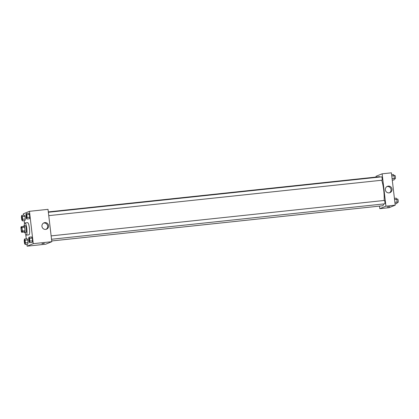 <?xml version="1.0" encoding="UTF-8"?>
<svg xmlns="http://www.w3.org/2000/svg" width="419" height="419" viewBox="0 0 419 419"><rect width="100%" height="100%" fill="white"/><g stroke="black" fill="none" stroke-linecap="round" stroke-linejoin="round"><path stroke-width="0.63" d="M21.94 231.807A2.378 0.466 83.9 0 1 21.914 231.817A2.378 0.466 83.9 0 1 21.201 229.497A2.378 0.466 83.9 0 1 21.411 227.082A2.378 0.466 83.9 0 1 22.118 229.334A2.378 0.466 83.9 0 1 21.94 231.807M22.38 230.969L21.971 227.512A3.232 0.629 83.9 0 0 21.673 226.621L21.018 226.889A3.232 0.629 83.9 0 0 20.95 227.926L21.359 231.388A3.232 0.629 83.9 0 0 21.652 232.278L22.307 232.011A3.232 0.629 83.9 0 0 22.38 230.969L25.03 230.686L24.621 227.229L21.971 227.512M21.652 232.278L24.307 231.995L24.962 231.728L22.307 232.011M21.673 226.621L24.328 226.339A3.232 0.629 83.9 0 1 24.621 227.229M25.03 230.686A3.232 0.629 83.9 0 1 24.962 231.728M24.244 232.006A3.399 0.665 -96.1 0 0 24.674 232.545A3.399 0.665 -96.1 0 0 24.972 229.099A3.399 0.665 -96.1 0 0 23.956 225.789A3.399 0.665 -96.1 0 0 23.647 226.412M23.956 225.789L25.281 225.647A3.399 0.665 83.9 0 1 26.292 228.863A3.399 0.665 83.9 0 1 26.036 232.398A3.399 0.665 83.9 0 1 25.999 232.404L24.674 232.545M24.297 225.752A6.117 1.194 83.9 0 1 24.993 222.945A6.117 1.194 83.9 0 1 26.811 228.727A6.117 1.194 83.9 0 1 26.355 235.09A6.117 1.194 83.9 0 1 26.287 235.111A6.117 1.194 83.9 0 1 25.014 232.508M24.993 222.945L27.644 222.662A6.117 1.194 83.9 0 1 29.461 228.444A6.117 1.194 83.9 0 1 29.005 234.813A6.117 1.194 83.9 0 1 28.937 234.829L26.287 235.111M26.91 244.282L27.13 246.173L33.258 243.675L29.456 211.317L23.328 213.816L23.495 215.214M24.134 220.661L24.501 223.772M25.779 234.687L26.266 238.83M25.114 244.471L27.764 244.188L28.052 242.643L27.733 239.919L27.125 238.741L24.475 239.024L24.187 240.569L24.506 243.292L25.114 244.471L25.397 242.926L25.077 240.202L24.475 239.024M22.338 220.855L24.988 220.572L25.276 219.027L24.957 216.304L24.349 215.12L21.699 215.403L21.411 216.948L21.73 219.671L22.338 220.855L22.626 219.31L22.307 216.586L21.699 215.403M26.811 219.027L29.461 218.744L29.749 217.204L29.43 214.481L28.822 213.297L26.172 213.58L25.884 215.125L26.203 217.849L26.811 219.027L27.099 217.482L26.779 214.758L26.172 213.58M29.587 242.648L32.237 242.365L32.525 240.82L32.205 238.097L31.598 236.918L28.942 237.201L28.66 238.746L28.979 241.47L29.587 242.648L29.869 241.103L29.55 238.38L28.942 237.201M27.13 246.173L45.692 244.198L51.82 241.7L48.017 209.343L29.456 211.317M41.952 226.37A3.41 3.336 -112.2 0 1 48.368 224.752A3.41 3.336 -112.2 0 1 46.567 229.172A3.41 3.336 -112.2 0 1 41.952 226.37M51.82 241.7L33.258 243.675M46.074 229.329A3.41 3.336 67.8 0 0 43.529 223.086M41.942 243.685L44.304 243.408M383.668 203.948A14.628 2.854 83.9 0 1 382.673 205.75A14.628 2.854 83.9 0 1 382.516 205.787L51.731 240.962M48.316 211.904L379.425 176.698A14.628 2.854 83.9 0 1 380.096 176.996M381.725 180.238A14.628 2.854 83.9 0 1 384.134 200.481M51.532 239.265L384.773 203.828A1.697 0.33 -96.1 0 0 384.925 202.105A1.697 0.33 -96.1 0 0 384.412 200.45A1.697 0.33 -96.1 0 0 384.396 200.455M48.363 212.271L381.641 176.834A1.697 0.33 83.9 0 1 382.144 178.436A1.697 0.33 83.9 0 1 382.018 180.207A1.697 0.33 83.9 0 1 381.997 180.212L48.756 215.644M379.808 208.667L385.936 206.169L382.133 173.817L391.414 172.827L395.217 205.184L389.089 207.683L379.808 208.667L379.504 206.106M376.094 177.054L376.005 176.315L382.133 173.817M389.073 192.881A3.41 3.336 -112.2 0 1 387.386 186.345A3.41 3.336 -112.2 0 1 391.765 188.241A3.41 3.336 -112.2 0 1 389.073 192.881M395.217 205.184L385.936 206.169M387.324 206.96L389.686 206.682M389.471 192.813A3.41 3.336 67.8 0 0 386.926 186.575M395.049 203.786L396.845 203.597L397.133 202.052L396.814 199.329L396.206 198.145L394.41 198.339M397.133 202.052L394.876 202.293M396.814 199.329L394.557 199.57M396.72 199.14L397.673 199.041A1.697 0.33 83.9 0 1 398.176 200.649A1.697 0.33 83.9 0 1 398.05 202.414A1.697 0.33 83.9 0 1 398.034 202.419L397.044 202.524M392.278 180.17L394.07 179.976L394.358 178.431L394.038 175.708L393.431 174.529L391.634 174.718M394.358 178.431L392.1 178.672M394.038 175.708L391.781 175.949M393.944 175.524L394.897 175.42A1.697 0.33 83.9 0 1 395.4 177.028A1.697 0.33 83.9 0 1 395.274 178.798A1.697 0.33 83.9 0 1 395.258 178.803L394.269 178.908M29.084 238.233L29.073 238.233A1.697 0.33 83.9 0 1 29.576 239.841A1.697 0.33 83.9 0 1 29.45 241.611A1.697 0.33 83.9 0 1 29.445 241.611A1.697 0.33 83.9 0 1 29.44 241.611A1.697 0.33 83.9 0 1 28.927 239.961A1.697 0.33 83.9 0 1 29.073 238.233A1.697 0.33 83.9 0 1 29.084 238.233A1.697 0.33 83.9 0 1 29.587 239.841A1.697 0.33 83.9 0 1 29.461 241.611A1.697 0.33 83.9 0 1 29.435 241.616L29.435 241.616M32.237 242.365L32.525 240.82L29.869 241.103M32.525 240.82L32.205 238.097L29.55 238.38M32.205 238.097L31.598 236.918M26.308 214.617L26.297 214.617A1.697 0.33 83.9 0 1 26.806 216.225A1.697 0.33 83.9 0 1 26.68 217.99A1.697 0.33 83.9 0 1 26.669 217.995A1.697 0.33 83.9 0 1 26.664 217.995A1.697 0.33 83.9 0 1 26.151 216.34A1.697 0.33 83.9 0 1 26.297 214.617A1.697 0.33 83.9 0 1 26.308 214.617A1.697 0.33 83.9 0 1 26.816 216.22A1.697 0.33 83.9 0 1 26.69 217.99A1.697 0.33 83.9 0 1 26.659 217.995L26.659 217.995M29.461 218.744L29.749 217.204L27.099 217.482M29.749 217.204L29.43 214.481L26.779 214.758M29.43 214.481L28.822 213.297M24.988 243.434A1.697 0.33 83.9 0 1 24.972 243.439A1.697 0.33 83.9 0 1 24.967 243.439A1.697 0.33 83.9 0 1 24.454 241.784A1.697 0.33 83.9 0 1 24.601 240.061A1.697 0.33 83.9 0 1 25.109 241.663A1.697 0.33 83.9 0 1 24.978 243.434A1.697 0.33 83.9 0 1 24.962 243.439L24.972 243.439A1.697 0.33 83.9 0 0 25.119 241.663A1.697 0.33 83.9 0 0 24.611 240.056A1.697 0.33 83.9 0 1 24.611 240.056L24.601 240.061M27.764 244.188L28.052 242.643L25.397 242.926M28.052 242.643L27.733 239.919L25.077 240.202M27.733 239.919L27.125 238.741M22.217 219.813A1.697 0.33 83.9 0 1 22.197 219.818A1.697 0.33 83.9 0 1 22.191 219.818A1.697 0.33 83.9 0 1 21.678 218.163A1.697 0.33 83.9 0 1 21.83 216.44A1.697 0.33 83.9 0 1 21.84 216.44A1.697 0.33 83.9 0 1 22.343 218.048A1.697 0.33 83.9 0 1 22.217 219.813A1.697 0.33 83.9 0 1 22.186 219.818L22.197 219.818A1.697 0.33 83.9 0 0 22.333 218.048A1.697 0.33 83.9 0 0 21.83 216.44L21.83 216.44M24.988 220.572L25.276 219.027L22.626 219.31M25.276 219.027L24.957 216.304L22.307 216.586M24.957 216.304L24.349 215.12M51.134 235.887L384.412 200.45"/></g></svg>
